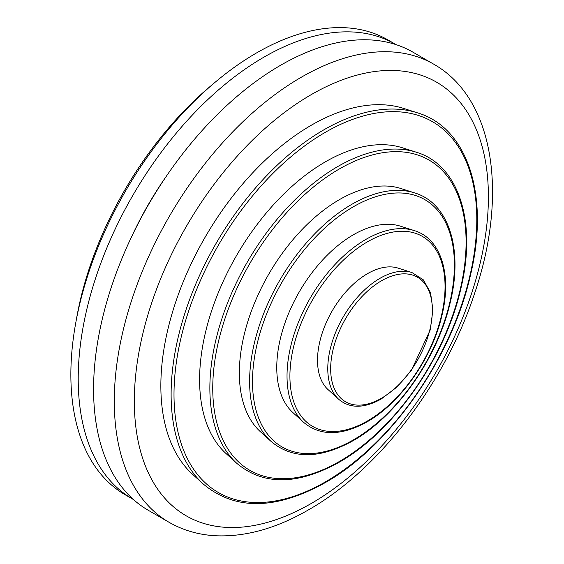 <?xml version="1.0" encoding="UTF-8"?>
<svg xmlns="http://www.w3.org/2000/svg" width="564" height="564" viewBox="0 0 564 564"><rect width="100%" height="100%" fill="white"/><g stroke="black" fill="none" stroke-linecap="round" stroke-linejoin="round"><path stroke-width="0.85" d="M76.253 320.211A251.311 145.096 -60 0 1 212.184 84.762M133.506 499.577A262.648 151.638 -60 0 1 132.611 499.062A262.648 151.638 -60 0 1 92.348 288.599A262.648 151.638 -60 0 1 263.931 57.154A262.648 151.638 -60 0 1 395.258 44.14A262.648 151.638 -60 0 1 396.147 44.669M132.611 499.062L125.264 494.825A262.648 151.638 -60 0 1 85.002 284.355A262.648 151.638 -60 0 1 256.585 52.91A262.648 151.638 -60 0 1 387.905 39.903L395.258 44.14M132.032 235.844A231.473 133.64 -60 0 1 167.014 175.256M169.073 522.299L148.367 510.342A264.537 152.731 -60 0 1 107.816 298.363A264.537 152.731 -60 0 1 280.632 65.255A264.537 152.731 -60 0 1 412.904 52.149L433.61 64.106A264.537 152.731 -60 0 0 301.345 77.205A264.537 152.731 -60 0 0 128.529 310.32A264.537 152.731 -60 0 0 169.073 522.299C183.399 530.498 199.226 535.003 216.569 535.8C246.094 536.857 276.72 528.221 308.43 509.898C378.804 470.038 445.518 382.596 474.705 293.076C508.27 194.587 494.318 98.362 433.61 64.106M203.223 483.982L192.5 474.232A212.854 122.896 -60 0 1 176.179 300.633A212.854 122.896 -60 0 1 311.363 125.194A212.854 122.896 -60 0 1 403.69 108.429L417.501 112.842A215.963 124.686 -60 0 0 323.828 129.847A215.963 124.686 -60 0 0 186.67 307.845A215.963 124.686 -60 0 0 203.223 483.982C234.927 510.54 275.521 510.138 325.005 482.77C390.105 446.3 452.004 357.957 470.425 275.345C489.756 195.983 467.965 127.824 417.501 112.842M236.774 463.305L226.051 453.548A177.9 102.711 -60 0 1 212.409 308.459A177.9 102.711 -60 0 1 325.393 161.833A177.9 102.711 -60 0 1 402.562 147.824L416.366 152.238A181.009 104.502 -60 0 0 337.857 166.493A181.009 104.502 -60 0 0 222.9 315.678A181.009 104.502 -60 0 0 236.774 463.305C263.437 485.618 297.517 485.294 339.034 462.325C393.587 431.763 445.419 357.78 460.858 288.571C477.066 222.047 458.786 164.843 416.366 152.238M271.115 441.457L260.392 431.707A141.529 81.71 -60 0 1 249.542 316.277A141.529 81.71 -60 0 1 339.422 199.635A141.529 81.71 -60 0 1 400.814 188.489L414.618 192.902A144.631 83.507 -60 0 0 351.887 204.288A144.631 83.507 -60 0 0 260.025 323.496A144.631 83.507 -60 0 0 271.115 441.457C292.526 459.357 319.837 459.117 353.064 440.724C396.083 416.599 437.015 358.746 449.846 304.045C463.622 250.049 449.12 203.139 414.618 192.902M303.615 422.33L292.885 412.58A108.457 62.618 -60 0 1 284.573 324.124A108.457 62.618 -60 0 1 353.452 234.73A108.457 62.618 -60 0 1 400.496 226.192L414.307 230.606A111.566 64.416 -60 0 0 365.916 239.39A111.566 64.416 -60 0 0 295.057 331.343A111.566 64.416 -60 0 0 303.615 422.33C320.239 436.219 341.396 436.05 367.094 421.83C400.257 403.218 431.777 358.676 441.668 316.531C452.307 274.844 441.069 238.558 414.307 230.606M338.745 399.319L328.022 389.569A70.669 40.798 -60 0 1 322.601 331.935A70.669 40.798 -60 0 1 367.481 273.688A70.669 40.798 -60 0 1 398.135 268.126L411.946 272.539A73.771 42.596 -60 0 0 379.946 278.348A73.771 42.596 -60 0 0 333.091 339.154A73.771 42.596 -60 0 0 338.745 399.319C349.884 408.618 364.006 408.54 381.123 399.072L397.063 386.982L411.417 370.322L430.24 329.919L432.912 310.003L430.572 292.786L423.36 279.864L411.946 272.539M311.363 94.562A250.367 144.553 120 0 0 134.331 401.201A250.367 144.553 120 0 0 311.363 503.412A250.367 144.553 120 0 0 488.403 196.78A250.367 144.553 120 0 0 311.363 94.562M381.511 280.773A71.91 41.517 120 0 0 330.659 368.849A71.91 41.517 120 0 0 381.511 398.205A71.91 41.517 120 0 0 432.362 310.129A71.91 41.517 120 0 0 381.511 280.773M367.481 241.815A109.705 63.337 120 0 0 289.91 376.174A109.705 63.337 120 0 0 367.481 420.963A109.705 63.337 120 0 0 445.052 286.604A109.705 63.337 120 0 0 367.481 241.815M353.452 206.713A142.77 82.429 120 0 0 252.496 381.574A142.77 82.429 120 0 0 353.452 439.864A142.77 82.429 120 0 0 454.408 265.002A142.77 82.429 120 0 0 353.452 206.713M339.422 168.918A179.148 103.431 120 0 0 212.748 388.321A179.148 103.431 120 0 0 339.422 461.465A179.148 103.431 120 0 0 466.097 242.055A179.148 103.431 120 0 0 339.422 168.918M325.393 132.272A214.101 123.615 120 0 0 174.001 394.497A214.101 123.615 120 0 0 325.393 481.903A214.101 123.615 120 0 0 476.791 219.685A214.101 123.615 120 0 0 325.393 132.272"/></g></svg>
